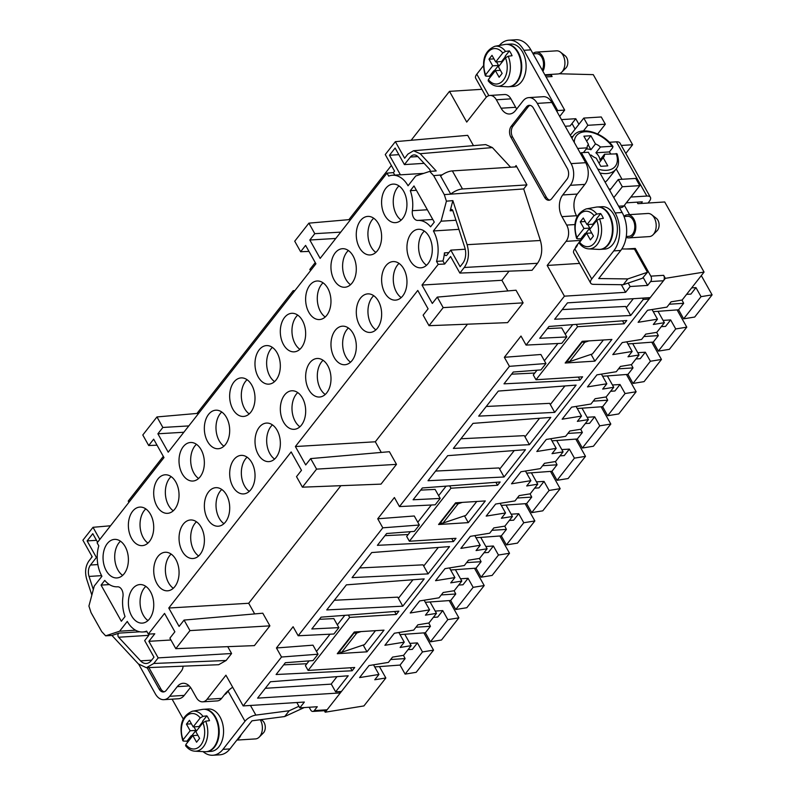 <?xml version="1.0" encoding="UTF-8"?>
<svg xmlns="http://www.w3.org/2000/svg" width="795" height="795" viewBox="0 0 795 795"><rect width="100%" height="100%" fill="white"/><g stroke="black" fill="none" stroke-linecap="round" stroke-linejoin="round"><path stroke-width="1.19" d="M686.592 294.369L690.895 294.09L695.963 287.621L701.041 296.654L683.65 318.825L694.711 317.036L712.101 294.866L701.041 296.654M128.909 502.321L128.233 501.108L163.313 456.37M594.899 361.139L611.902 339.445L582.188 341.323L565.175 363.017L594.899 361.139L591.092 354.371M652.059 309.533L657.475 319.183L653.321 324.479L664.381 322.691L656.819 332.33L645.759 334.119L641.605 339.425L622.246 342.556L612.796 354.61L632.154 351.479L628 356.776L639.061 354.987L631.498 364.627L620.438 366.425L616.284 371.722L596.926 374.852L587.475 386.907L606.833 383.776L602.68 389.083L613.74 387.284L606.178 396.934L595.117 398.722L590.963 404.019L571.605 407.159L562.154 419.203L581.513 416.073L577.349 421.38L588.419 419.591L580.857 429.23L569.796 431.019L565.633 436.316L546.274 439.456L536.834 451.5L556.192 448.37L552.028 453.677L563.089 451.888L555.536 461.527L544.476 463.316L540.312 468.623L520.954 471.753L511.513 483.807L530.871 480.667L526.707 485.974L537.768 484.185L530.215 493.824L519.155 495.613L514.991 500.92L495.633 504.05L486.182 516.104L505.541 512.964L500.135 503.324M339.574 691.59L340.32 692.912L341.453 691.471L649.098 299.069L648.352 297.747M643.125 277.415L647.617 285.415L650.638 281.559L663.457 280.754L665.345 278.339L663.656 275.328A3.866 2.524 86.4 0 1 663.457 280.754L649.098 299.069L643.274 299.437L642.529 298.115M501.307 505.411L526.648 503.583L531.726 497.104L517.267 498.018M534.657 488.15L538.96 487.882L544.038 481.402L549.106 490.445L531.716 512.616L542.786 510.827L560.167 488.657L549.106 490.445M536.476 481.879L544.038 481.402M398.842 632.512L404.257 642.161L400.104 647.468L411.164 645.669L403.602 655.319L392.541 657.107L388.387 662.404L369.029 665.544L359.578 677.588L378.937 674.458L373.521 664.809M627.911 343.917L632.681 343.619L639.061 354.987M324.37 710.71L325.205 712.201L363.921 705.93L385.843 677.976L374.773 679.765L378.937 674.458M653.232 311.62L658.002 311.322L664.381 322.691M475.976 537.708L480.746 537.41L487.126 548.779L476.066 550.567L480.22 545.271L474.814 535.621M404.257 642.161L384.899 645.292L394.35 633.237L413.708 630.107L417.862 624.81L428.922 623.012L436.485 613.372L425.424 615.161L429.578 609.864L410.22 612.995L419.671 600.941L439.029 597.81L443.183 592.504L454.243 590.715L461.806 581.075L450.745 582.864L454.899 577.568L449.483 567.918M400.014 634.599L425.365 632.77L430.443 626.301L415.974 627.215M433.374 617.347L437.667 617.069L442.745 610.6L447.814 619.633L430.433 641.813L441.493 640.015L458.884 617.844L447.814 619.633M435.193 611.077L442.745 610.6M602.59 376.214L607.36 375.916L613.74 387.284M657.475 319.183L638.117 322.313L647.567 310.259L666.926 307.128L671.079 301.822L682.14 300.033L704.062 272.079L664.719 201.97L637.918 203.669L637.073 202.159L642.32 201.831L641.038 203.47M402.787 606.178L326.745 609.924L346.401 584.852L424.182 578.889L402.787 606.178L398.394 598.347L412.973 579.744M622.525 320.822L624.184 323.784L626.758 320.504L548.977 326.467L539.716 338.282L566.785 336.951L561.797 343.321L526.071 345.08L564.42 296.167L547.179 265.451L566.08 241.342A11.587 7.582 -93.6 0 0 566.676 225.084L561.946 216.647A15.453 10.116 -93.6 0 1 562.741 194.954L570.303 185.314A15.453 10.116 -93.6 0 0 571.098 163.631L537.291 103.39A15.453 10.116 -93.6 0 0 528.764 97.616A15.453 10.116 -93.6 0 0 522.971 100.985L515.418 110.624A15.453 10.116 -93.6 0 1 509.625 113.993A15.453 10.116 -93.6 0 1 501.098 108.219L496.358 99.782A11.587 7.582 -93.6 0 0 489.959 95.45A11.587 7.582 -93.6 0 0 485.626 97.974L466.725 122.082L449.483 91.355L411.144 140.278M529.391 444.683L453.359 448.43L473.005 423.367L550.786 417.395L529.391 444.683L524.998 436.853L539.576 418.259M348.359 615.062L349.671 617.407L308.102 670.433L354.709 667.492L352.145 670.771L350.456 667.76M476.762 501.476L465.85 515.399L443.004 523.08L458.129 503.801L462.322 502.39M468.285 522.633L438.572 524.511L455.575 502.818L485.288 500.939L468.285 522.633L464.489 515.866M505.541 512.964L501.387 518.27L512.447 516.482L504.895 526.121L493.824 527.91L489.67 533.216L470.312 536.347L460.861 548.401L480.22 545.271M621.312 145.455L632.611 144.74L593.269 74.641L559.173 73.756M550.905 74.402L552.098 76.539L546.066 76.926M578.909 124.308L575.769 118.703L561.479 119.608M504.07 476.98L428.028 480.727L447.684 455.664L525.465 449.692L504.07 476.98L499.002 467.947L435.6 471.067M524.998 436.853L524.322 435.65L460.931 438.77M296.833 702.532L299.814 707.848L317.294 706.735L314.273 710.601A3.866 2.524 86.4 0 1 312.823 711.436A3.866 2.524 86.4 0 1 310.696 709.995L309.156 707.252M619.454 207.674L621.044 207.575A7.721 5.058 -93.6 0 0 623.936 205.895L639.806 185.642L635.752 178.418L618.271 179.521L622.326 186.745L613.8 197.627M626.331 202.834L637.073 202.159M609.318 142.275L616.433 141.828A9.272 4.144 150.7 0 1 619.981 143.08L650.399 197.289A9.272 4.144 150.7 0 1 649.316 201.383L648.024 203.023M650.399 197.289A9.272 4.144 150.7 0 0 646.852 196.047L630.862 197.051M575.769 118.703L571.983 123.533L575.133 129.128M551.949 440.818L556.709 440.51L563.089 451.888M526.071 345.08L521.003 336.047L504.348 357.293L540.878 354.491L545.946 363.524L540.958 369.904L513.262 372.03L504 383.836L580.042 380.09L578.353 377.078M623.687 215.664L624.045 216.3M337 676.644L331.237 684.008L335.629 691.839L348.21 675.78L270.429 681.752L257.58 698.139L340.32 692.912L325.205 712.201M487.126 548.779L479.564 558.418L468.503 560.207L464.35 565.513L444.991 568.644L435.541 580.698L454.899 577.568M576.097 406.424L581.513 416.073M99.812 539.427L93.015 527.304L82.899 540.202L92.2 556.768L88.96 560.892C85.482 565.97 84.717 572.052 86.675 579.138L91.842 595.107M93.015 527.304L110.525 525.773M603.375 339.992L592.454 353.914L569.618 361.596L566.477 361.367M626.738 341.83L632.154 351.479M495.911 482.317L497.571 485.268L500.144 481.989L422.364 487.961L413.102 499.777L440.182 498.435L435.103 489.402L420.674 490.118M385.843 677.976L379.453 666.598L374.693 666.906M379.453 666.598L400.044 665.067L405.112 658.598L390.653 659.512M408.044 649.644L412.347 649.376L417.425 642.897L422.493 651.93L405.112 674.11L400.044 665.067M409.872 643.374L417.425 642.897M410.389 531.696L406.682 536.426L409.385 541.246L450.964 488.219L449.642 485.864M446.104 486.142L438.631 495.673M431.317 505.004L417.792 522.255M607.36 375.916L627.941 374.385L633.019 367.916L618.55 368.83M635.95 358.962L640.243 358.684L645.321 352.215L650.389 361.248L633.009 383.428L644.069 381.63L661.46 359.459L650.389 361.248M637.769 352.692L645.321 352.215M97.596 542.269L92.776 533.683L87.112 540.908L96.404 557.474L90.481 565.036A9.659 6.32 86.4 0 0 89.05 576.435L93.313 589.602M549.663 74.482L549.146 75.147M556.709 440.51L577.289 438.989L582.367 432.51L567.908 433.424M585.299 423.556L589.602 423.288L594.68 416.809L599.748 425.842L582.367 448.022L593.428 446.234L610.808 424.053L599.748 425.842M587.127 417.286L594.68 416.809M601.418 374.127L606.833 383.776M506.067 505.113L512.447 516.482M632.681 343.619L653.261 342.089L658.34 335.619L643.87 336.533M661.271 326.666L665.564 326.387L670.642 319.918L675.72 328.951L658.33 351.122L669.39 349.333L686.781 327.162L675.72 328.951M663.09 320.395L670.642 319.918M554.721 412.386L478.679 416.133L498.326 391.07L576.107 385.098L554.721 412.386L550.319 404.556L564.907 385.963M429.578 609.864L424.162 600.215M665.345 278.339L704.062 272.079M576.256 324.38L577.568 326.725L535.999 379.752L533.296 374.932L537.003 370.202M544.396 360.771L557.931 343.51M565.235 334.188L572.718 324.648M425.335 602.302L450.685 600.473L455.764 594.004L441.295 594.918M458.695 585.05L462.988 584.772L468.066 578.303L473.144 587.336L455.754 609.507L466.814 607.718L484.205 585.547L473.144 587.336M460.514 578.78L468.066 578.303M409.385 541.246L456.002 538.304L453.428 541.584L451.739 538.573M453.428 541.584L377.387 545.33L386.648 533.515L414.344 531.388L419.343 525.018L382.802 527.82L298.175 635.761L333.89 634.003L338.889 627.633L311.819 628.964L321.071 617.159L398.861 611.186L396.288 614.465L394.628 611.514M480.746 537.41L501.327 535.88L506.405 529.4L491.946 530.315M509.337 520.447L513.64 520.178L518.718 513.709L523.786 522.742L506.395 544.913L517.466 543.124L534.846 520.954L523.786 522.742M511.155 514.186L518.718 513.709M408.173 534.528L384.959 535.671M341.453 691.471L335.629 691.839M535.999 379.752L582.606 376.81L580.042 380.09M499.677 469.149L514.256 450.556M632.611 144.74L625.794 153.435M577.568 326.725L624.184 323.784M314.273 710.601L327.093 709.786A3.866 2.524 86.4 0 1 325.642 710.631L312.823 711.436M550.319 404.556L549.643 403.353L486.252 406.474M366.992 651.82L337.279 653.699L354.292 632.005L384.005 630.137L366.992 651.82L363.196 645.053M344.821 615.33L337.338 624.87M330.034 634.191L316.499 651.453M309.106 660.884L305.399 665.614L308.102 670.433M398.394 598.347L397.719 597.144L334.317 600.265M525.455 471.028L530.871 480.667M624.373 205.329L629.59 214.63M650.638 281.559A3.866 2.524 -93.6 0 0 650.837 276.143L635.284 248.428L626.251 249.004M428.108 573.881L352.066 577.627L371.722 552.555L449.503 546.592L428.108 573.881L423.715 566.05L438.293 547.447M550.776 438.731L556.192 448.37M375.478 630.673L364.557 644.596L341.721 652.278L338.581 652.049M436.485 613.372L430.105 602.004M577.269 408.521L602.62 406.682L607.688 400.213L593.229 401.127M610.62 391.259L614.923 390.991L620.001 384.512L625.069 393.545L607.688 415.725L618.749 413.937L636.129 391.756L625.069 393.545M612.448 384.989L620.001 384.512M582.029 408.213L588.419 419.591M526.628 473.114L531.388 472.816L537.768 484.185M450.964 488.219L497.571 485.268M545.201 75.396L549.971 75.098A3.866 2.524 86.4 0 1 552.098 76.539M658.002 311.322L678.582 309.792L683.65 318.825M531.388 472.816L551.969 471.286L557.047 464.807L542.587 465.721M450.656 570.005L476.006 568.177L481.084 561.697L466.625 562.612M455.426 569.707L461.806 581.075M411.164 645.669L404.784 634.301M349.671 617.407L396.288 614.465M559.978 455.853L564.281 455.585L569.359 449.105L574.427 458.149L557.047 480.319L568.107 478.53L585.488 456.35L574.427 458.149M561.807 449.582L569.359 449.105M484.016 552.754L488.319 552.475L493.387 546.006L498.465 555.039L481.074 577.21L492.135 575.421L509.525 553.25L498.465 555.039M485.834 546.483L493.387 546.006M562.214 309.583L625.615 306.453L626.291 307.665L633.317 298.691M626.291 307.665L630.683 315.496L554.642 319.242L567.491 302.855L650.231 297.628M643.274 299.437L630.683 315.496M157.042 445.2L148.695 445.518L153.664 439.188L163.989 457.582L97.129 542.856L98.799 545.847A28.193 18.464 -93.6 0 0 101.929 576.256L94.267 586.024L88.921 606.048L91.047 612.607L101.7 631.588L105.636 635.831L111.956 635.453L119.061 633.108A2.315 1.52 -93.6 0 0 117.958 634.887A2.315 1.52 -93.6 0 0 118.624 637.232L140.566 660.864L151.626 660.168M635.284 248.428L634.589 249.322M545.946 363.524L509.416 366.336L399.468 506.574L435.183 504.815L440.182 498.435M352.145 670.771L276.103 674.518L285.355 662.712L313.051 660.585L318.05 654.215L281.519 657.018L243.171 705.92L225.929 675.203L207.038 699.302A11.587 7.582 86.4 0 1 202.695 701.836A11.587 7.582 86.4 0 1 196.295 697.503L191.565 689.066A15.453 10.116 86.4 0 0 183.029 683.293A15.453 10.116 86.4 0 0 177.245 686.661L169.683 696.301A15.453 10.116 86.4 0 1 163.899 699.67A15.453 10.116 86.4 0 1 155.363 693.896L138.777 664.342M299.814 707.848L304.356 702.055L243.171 705.92M647.617 285.415L630.137 286.518L625.605 292.312L564.42 296.167M566.785 336.951L561.717 327.908L547.288 328.623M399.468 506.574L394.399 497.531L377.734 518.787L414.265 515.985L419.343 525.018M423.715 566.05L423.039 564.838L359.638 567.968M338.889 627.633L333.821 618.599L319.391 619.305M298.175 635.761L293.107 626.728L276.441 647.975L312.982 645.172L318.05 654.215M306.89 663.716L283.676 664.858M265.301 688.301L331.296 684.127M511.573 374.177L534.787 373.034M382.802 527.82L377.734 518.787M569.618 361.596L584.732 342.307L588.926 340.896M584.732 342.307L581.592 342.079M581.821 342.496L566.706 361.775M454.978 503.573L458.129 503.801M443.004 523.08L440.092 523.269L455.217 503.98M341.721 652.278L356.836 632.989L361.029 631.588M338.809 652.457L353.924 633.178L356.836 632.989M183.089 666.18A7.721 5.058 86.4 0 1 181.419 670.99L166.304 690.279A7.721 5.058 86.4 0 1 163.412 691.958A7.721 5.058 86.4 0 1 159.139 689.076L147.125 667.661M546.394 197.259L544.645 197.369A7.721 5.058 -93.6 0 0 548.908 200.261A7.721 5.058 -93.6 0 0 551.8 198.571L566.924 179.292A7.721 5.058 -93.6 0 0 567.322 168.451L533.515 108.209A7.721 5.058 -93.6 0 0 529.251 105.318A7.721 5.058 -93.6 0 0 526.35 107.007L528.099 106.898L512.984 126.176A7.721 5.058 -93.6 0 0 512.586 137.018L546.394 197.259A7.721 5.058 -93.6 0 0 549.772 200.092M544.645 197.369L510.837 137.128A7.721 5.058 -93.6 0 1 511.235 126.286L526.35 107.007M394.757 175.099L393.366 172.624L394.549 171.124L385.257 154.558L395.363 141.659L467.679 135.339L473.462 145.644M510.619 167.228L492.373 147.572L485.705 144.601L413.539 150.742L407.895 154.101L404.655 158.225L395.363 141.659M515.011 166.95L516.094 165.569L526.916 184.847L523.696 188.942L540.391 240.497C542.836 249.352 541.882 256.954 537.519 263.294L532.054 270.27L459.868 273.073L450.576 256.507L444.663 264.039L438.214 264.357L421.996 285.047L432.311 303.442L437.28 297.101L443.183 307.625L429.032 325.682L423.119 315.168L428.088 308.828L417.772 290.433L295.382 446.532L305.707 464.926L310.676 458.596L316.579 469.12L302.418 487.176L296.515 476.652L301.484 470.322L291.159 451.928L168.769 608.026L179.094 626.42L184.062 620.08L189.965 630.604L269.893 625.854L262.787 613.203L184.062 620.08M509.068 271.165L501.913 280.287L507.886 290.93M437.28 297.101L516.015 290.215L523.11 302.865L507.617 322.631L429.032 325.682M381.282 452.415L375.31 441.781L467.5 324.191M310.676 458.596L389.401 451.709L396.496 464.359L381.004 484.125L302.418 487.176M254.668 613.909L248.696 603.276L340.886 485.685M170.945 640.005L148.884 641.317L154.786 633.784L148.327 634.102L164.545 613.412L174.87 631.806L169.901 638.146L175.804 648.67L254.4 645.62L269.893 625.854M111.956 635.453L138.41 663.954L146.379 667.691L153.793 663.477L226.128 660.486L231.593 653.51L227.738 646.653M226.128 660.486L218.705 664.709L146.379 667.691M504.348 357.293L509.416 366.336M310.527 270.668L309.851 269.455L315.247 262.579M348.906 219.649L391.378 165.469M293.872 291.914L293.186 290.712L196.971 413.44M281.519 657.018L276.441 647.975M164.277 691.789A7.721 5.058 86.4 0 1 160.888 688.967L148.894 667.591M530.126 105.377A7.721 5.058 -93.6 0 0 528.099 106.898M427.352 209.761L412.366 210.705A28.193 18.464 86.4 0 0 410.3 190.681L413.996 185.96L434.279 222.113L430.582 226.823A28.193 18.464 86.4 0 0 417.842 220.424A28.193 18.464 86.4 0 1 417.842 220.424L432.798 219.48L417.852 220.424M412.366 210.705A7.721 5.058 -93.6 0 0 417.822 220.424M104.751 580.4L101.064 585.11L121.347 621.253L125.034 616.542A28.193 18.464 -93.6 0 1 122.967 596.508A7.721 5.058 86.4 0 0 117.521 586.799A28.193 18.464 -93.6 0 0 117.511 586.799A7.721 5.058 86.4 0 1 117.521 586.799L117.501 586.799A28.193 18.464 -93.6 0 1 104.751 580.4M148.695 445.518L142.792 434.994L156.953 416.938L162.856 427.462L157.887 433.792L168.212 452.186L315.923 263.791L305.598 245.397L300.629 251.727L294.726 241.213L308.887 223.147L314.79 233.67L309.821 240.011L320.147 258.405L387.006 173.121L388.685 176.102A28.193 18.464 86.4 0 1 392.482 175.248A28.193 18.464 86.4 0 1 408.054 185.782L415.715 176.013L429.697 171.392L433.643 175.635L444.286 194.606L523.696 188.942M146.986 631.717L142.852 631.975A28.193 18.464 -93.6 0 1 127.28 621.432L119.618 631.21L105.636 635.831M142.852 631.975A28.193 18.464 -93.6 0 0 146.658 631.111L148.327 634.102M175.804 648.67L189.965 630.604M438.214 264.357L436.534 261.376L442.944 260.969L444.663 264.039M444.286 194.606L446.412 201.175L441.076 221.189L433.414 230.967A28.193 18.464 86.4 0 1 436.534 261.376M182.274 551.293A19.309 12.641 -93.6 0 0 192.937 558.517A19.309 12.641 -93.6 0 0 203.53 547.238A19.309 12.641 -93.6 0 0 201.165 527.194A19.309 12.641 -93.6 0 0 190.502 519.97A19.309 12.641 -93.6 0 0 179.909 531.249A19.309 12.641 -93.6 0 0 182.274 551.293M207.594 518.996A19.309 12.641 -93.6 0 0 218.257 526.22A19.309 12.641 -93.6 0 0 228.851 514.941A19.309 12.641 -93.6 0 0 226.486 494.897A19.309 12.641 -93.6 0 0 215.823 487.673A19.309 12.641 -93.6 0 0 205.229 498.952A19.309 12.641 -93.6 0 0 207.594 518.996M334.198 357.502A19.309 12.641 -93.6 0 0 344.871 364.726A19.309 12.641 -93.6 0 0 355.454 353.447A19.309 12.641 -93.6 0 0 353.099 333.403A19.309 12.641 -93.6 0 0 342.436 326.179A19.309 12.641 -93.6 0 0 331.843 337.458A19.309 12.641 -93.6 0 0 334.198 357.502M232.885 409.216A19.309 12.641 -93.6 0 0 243.548 416.441A19.309 12.641 -93.6 0 0 254.142 405.162A19.309 12.641 -93.6 0 0 251.777 385.118A19.309 12.641 -93.6 0 0 241.114 377.893A19.309 12.641 -93.6 0 0 230.52 389.172A19.309 12.641 -93.6 0 0 232.885 409.216M182.234 473.82A19.309 12.641 -93.6 0 0 192.907 481.035A19.309 12.641 -93.6 0 0 203.49 469.756A19.309 12.641 -93.6 0 0 201.135 449.712A19.309 12.641 -93.6 0 0 190.472 442.497A19.309 12.641 -93.6 0 0 179.879 453.776A19.309 12.641 -93.6 0 0 182.234 473.82M106.272 570.711A19.309 12.641 -93.6 0 0 116.935 577.935A19.309 12.641 -93.6 0 0 127.528 566.656A19.309 12.641 -93.6 0 0 125.173 546.612A19.309 12.641 -93.6 0 0 114.5 539.388A19.309 12.641 -93.6 0 0 103.916 550.667A19.309 12.641 -93.6 0 0 106.272 570.711M232.915 486.699A19.309 12.641 -93.6 0 0 243.578 493.914A19.309 12.641 -93.6 0 0 254.171 482.644A19.309 12.641 -93.6 0 0 251.806 462.591A19.309 12.641 -93.6 0 0 241.143 455.376A19.309 12.641 -93.6 0 0 230.55 466.655A19.309 12.641 -93.6 0 0 232.915 486.699M359.489 247.732A19.309 12.641 -93.6 0 0 370.162 254.947A19.309 12.641 -93.6 0 0 380.745 243.667A19.309 12.641 -93.6 0 0 378.39 223.624A19.309 12.641 -93.6 0 0 367.727 216.409A19.309 12.641 -93.6 0 0 357.134 227.688A19.309 12.641 -93.6 0 0 359.489 247.732M258.206 376.919A19.309 12.641 -93.6 0 0 268.869 384.144A19.309 12.641 -93.6 0 0 279.462 372.865A19.309 12.641 -93.6 0 0 277.097 352.821A19.309 12.641 -93.6 0 0 266.434 345.596A19.309 12.641 -93.6 0 0 255.841 356.875A19.309 12.641 -93.6 0 0 258.206 376.919M258.236 454.402A19.309 12.641 -93.6 0 0 268.899 461.617A19.309 12.641 -93.6 0 0 279.492 450.338A19.309 12.641 -93.6 0 0 277.137 430.294A19.309 12.641 -93.6 0 0 266.464 423.079A19.309 12.641 -93.6 0 0 255.881 434.358A19.309 12.641 -93.6 0 0 258.236 454.402M334.168 280.029A19.309 12.641 -93.6 0 0 344.841 287.253A19.309 12.641 -93.6 0 0 355.425 275.974A19.309 12.641 -93.6 0 0 353.069 255.92A19.309 12.641 -93.6 0 0 342.406 248.706A19.309 12.641 -93.6 0 0 331.813 259.985A19.309 12.641 -93.6 0 0 334.168 280.029M308.848 312.326A19.309 12.641 -93.6 0 0 319.51 319.55A19.309 12.641 -93.6 0 0 330.104 308.271A19.309 12.641 -93.6 0 0 327.749 288.227A19.309 12.641 -93.6 0 0 317.076 281.003A19.309 12.641 -93.6 0 0 306.492 292.282A19.309 12.641 -93.6 0 0 308.848 312.326M308.877 389.808A19.309 12.641 -93.6 0 0 319.55 397.023A19.309 12.641 -93.6 0 0 330.134 385.744A19.309 12.641 -93.6 0 0 327.779 365.7A19.309 12.641 -93.6 0 0 317.116 358.485A19.309 12.641 -93.6 0 0 306.522 369.755A19.309 12.641 -93.6 0 0 308.877 389.808M410.17 260.611A19.309 12.641 -93.6 0 0 420.833 267.835A19.309 12.641 -93.6 0 0 431.427 256.556A19.309 12.641 -93.6 0 0 429.062 236.513A19.309 12.641 -93.6 0 0 418.399 229.288A19.309 12.641 -93.6 0 0 407.805 240.567A19.309 12.641 -93.6 0 0 410.17 260.611M384.81 215.435A19.309 12.641 -93.6 0 0 395.483 222.65A19.309 12.641 -93.6 0 0 406.066 211.371A19.309 12.641 -93.6 0 0 403.711 191.327A19.309 12.641 -93.6 0 0 393.048 184.112A19.309 12.641 -93.6 0 0 382.455 195.391A19.309 12.641 -93.6 0 0 384.81 215.435M131.622 615.886A19.309 12.641 -93.6 0 0 142.295 623.111A19.309 12.641 -93.6 0 0 152.879 611.832A19.309 12.641 -93.6 0 0 150.523 591.788A19.309 12.641 -93.6 0 0 139.86 584.563A19.309 12.641 -93.6 0 0 129.267 595.843A19.309 12.641 -93.6 0 0 131.622 615.886M283.557 422.105A19.309 12.641 -93.6 0 0 294.22 429.32A19.309 12.641 -93.6 0 0 304.813 418.041A19.309 12.641 -93.6 0 0 302.458 397.997A19.309 12.641 -93.6 0 0 291.785 390.782A19.309 12.641 -93.6 0 0 281.201 402.061A19.309 12.641 -93.6 0 0 283.557 422.105M207.565 441.523A19.309 12.641 -93.6 0 0 218.227 448.738A19.309 12.641 -93.6 0 0 228.821 437.459A19.309 12.641 -93.6 0 0 226.456 417.415A19.309 12.641 -93.6 0 0 215.793 410.2A19.309 12.641 -93.6 0 0 205.199 421.479A19.309 12.641 -93.6 0 0 207.565 441.523M131.592 538.414A19.309 12.641 -93.6 0 0 142.255 545.638A19.309 12.641 -93.6 0 0 152.849 534.359A19.309 12.641 -93.6 0 0 150.494 514.305A19.309 12.641 -93.6 0 0 139.821 507.091A19.309 12.641 -93.6 0 0 129.237 518.37A19.309 12.641 -93.6 0 0 131.592 538.414M156.913 506.117A19.309 12.641 -93.6 0 0 167.586 513.332A19.309 12.641 -93.6 0 0 178.169 502.052A19.309 12.641 -93.6 0 0 175.814 482.009A19.309 12.641 -93.6 0 0 165.151 474.794A19.309 12.641 -93.6 0 0 154.558 486.073A19.309 12.641 -93.6 0 0 156.913 506.117M359.529 325.205A19.309 12.641 -93.6 0 0 370.192 332.429A19.309 12.641 -93.6 0 0 380.775 321.15A19.309 12.641 -93.6 0 0 378.42 301.106A19.309 12.641 -93.6 0 0 367.757 293.882A19.309 12.641 -93.6 0 0 357.164 305.161A19.309 12.641 -93.6 0 0 359.529 325.205M283.527 344.623A19.309 12.641 -93.6 0 0 294.19 351.847A19.309 12.641 -93.6 0 0 304.783 340.568A19.309 12.641 -93.6 0 0 302.428 320.524A19.309 12.641 -93.6 0 0 291.755 313.3A19.309 12.641 -93.6 0 0 281.172 324.579A19.309 12.641 -93.6 0 0 283.527 344.623M384.85 292.908A19.309 12.641 -93.6 0 0 395.512 300.132A19.309 12.641 -93.6 0 0 406.106 288.853A19.309 12.641 -93.6 0 0 403.741 268.809A19.309 12.641 -93.6 0 0 393.078 261.585A19.309 12.641 -93.6 0 0 382.484 272.864A19.309 12.641 -93.6 0 0 384.85 292.908M156.943 583.59A19.309 12.641 -93.6 0 0 167.616 590.814A19.309 12.641 -93.6 0 0 178.199 579.535A19.309 12.641 -93.6 0 0 175.844 559.491A19.309 12.641 -93.6 0 0 165.181 552.267A19.309 12.641 -93.6 0 0 154.588 563.546A19.309 12.641 -93.6 0 0 156.943 583.59M410.3 190.681L416.421 190.293M101.064 585.11L109.432 584.583M308.887 223.147L350.645 219.5M308.977 251.409L300.629 251.727M340.747 232.13L314.79 233.67M335.778 238.46L309.821 240.011M393.366 172.624L387.006 173.121M392.482 175.248L398.891 174.84A28.193 18.464 86.4 0 1 400.451 174.84L423.715 173.37M492.373 147.572L420.207 153.713L436.207 170.955L429.697 171.392M420.207 153.713L413.539 150.742M433.643 175.635L442.119 174.88M400.451 174.84L389.461 155.264L395.125 148.029L404.426 164.595L410.349 157.042L417.822 156.565M430.214 171.352A2.315 1.52 86.4 0 0 429.529 169.176L418.041 156.804A9.659 6.32 -93.6 0 0 413.966 154.936A9.659 6.32 -93.6 0 0 410.349 157.042M404.426 164.595L424.123 163.353M389.461 155.264L398.852 154.667M459.868 273.073L464.25 267.488C468.603 261.138 469.557 253.545 467.112 244.681L540.391 240.497M446.412 201.175L452.862 200.628L467.112 244.681M452.862 200.628L450.149 210.804A2.315 1.52 86.4 0 1 451.411 209.463A2.315 1.52 86.4 0 1 452.911 210.844L464.737 247.384A13.515 8.854 -93.6 0 1 462.74 263.344L460.106 266.703L450.805 250.137L465.234 249.223M501.913 280.287L421.996 285.047M443.183 307.625L523.11 302.865M396.496 464.359L316.579 469.12M119.618 631.21L135.528 630.197M148.884 641.317L158.175 657.882L153.793 663.477M140.566 660.864A13.515 8.854 86.4 0 0 146.27 663.477A13.515 8.854 86.4 0 0 151.338 660.536L153.972 657.177L144.68 640.611L148.546 635.672A2.315 1.52 -93.6 0 0 149.053 634.062M231.593 653.51L158.175 657.882M168.769 608.026L248.696 603.276M375.31 441.781L295.382 446.532M450.805 250.137L446.939 255.066A2.315 1.52 86.4 0 1 446.075 255.573A2.315 1.52 86.4 0 1 444.415 252.88A28.193 18.464 86.4 0 1 442.944 260.969M433.414 230.967L458.904 229.358M441.076 221.189L455.962 220.255M450.755 194.149L440.102 175.148M96.404 557.474L97.219 557.424M87.112 540.908L96.503 540.322M156.953 416.938L198.71 413.291M196.464 521.778A19.309 12.641 -93.6 0 0 193.92 550.557A19.309 12.641 -93.6 0 0 198.621 555.973M221.785 489.482A19.309 12.641 -93.6 0 0 219.241 518.26A19.309 12.641 -93.6 0 0 223.952 523.667M348.399 327.997A19.309 12.641 -93.6 0 0 345.855 356.766A19.309 12.641 -93.6 0 0 350.555 362.182M247.076 379.712A19.309 12.641 -93.6 0 0 244.532 408.481A19.309 12.641 -93.6 0 0 249.233 413.897M196.435 444.306A19.309 12.641 -93.6 0 0 193.891 473.085A19.309 12.641 -93.6 0 0 198.591 478.491M120.472 541.196A19.309 12.641 -93.6 0 0 117.928 569.975A19.309 12.641 -93.6 0 0 122.629 575.381M247.106 457.185A19.309 12.641 -93.6 0 0 244.572 485.964A19.309 12.641 -93.6 0 0 249.272 491.37M373.69 218.218A19.309 12.641 -93.6 0 0 371.146 246.997A19.309 12.641 -93.6 0 0 375.846 252.403M272.397 347.405A19.309 12.641 -93.6 0 0 269.853 376.184A19.309 12.641 -93.6 0 0 274.563 381.6M272.427 424.888A19.309 12.641 -93.6 0 0 269.893 453.667A19.309 12.641 -93.6 0 0 274.593 459.073M348.369 250.514A19.309 12.641 -93.6 0 0 345.825 279.293A19.309 12.641 -93.6 0 0 350.525 284.699M323.048 282.811A19.309 12.641 -93.6 0 0 320.504 311.59A19.309 12.641 -93.6 0 0 325.205 316.996M323.078 360.294A19.309 12.641 -93.6 0 0 320.534 389.063A19.309 12.641 -93.6 0 0 325.234 394.479M424.361 231.097A19.309 12.641 -93.6 0 0 421.817 259.876A19.309 12.641 -93.6 0 0 426.527 265.282M399.01 185.921A19.309 12.641 -93.6 0 0 396.466 214.7A19.309 12.641 -93.6 0 0 401.167 220.106M145.823 586.382A19.309 12.641 -93.6 0 0 143.279 615.151A19.309 12.641 -93.6 0 0 147.979 620.567M297.757 392.591A19.309 12.641 -93.6 0 0 295.213 421.37A19.309 12.641 -93.6 0 0 299.914 426.776M221.755 412.009A19.309 12.641 -93.6 0 0 219.211 440.788A19.309 12.641 -93.6 0 0 223.912 446.194M145.793 508.899A19.309 12.641 -93.6 0 0 143.249 537.678A19.309 12.641 -93.6 0 0 147.95 543.084M171.114 476.603A19.309 12.641 -93.6 0 0 168.57 505.382A19.309 12.641 -93.6 0 0 173.27 510.788M373.72 295.69A19.309 12.641 -93.6 0 0 371.176 324.469A19.309 12.641 -93.6 0 0 375.876 329.885M297.718 315.108A19.309 12.641 -93.6 0 0 295.184 343.887A19.309 12.641 -93.6 0 0 299.884 349.303M399.04 263.393A19.309 12.641 -93.6 0 0 396.496 292.172A19.309 12.641 -93.6 0 0 401.197 297.588M171.144 554.075A19.309 12.641 -93.6 0 0 168.6 582.854A19.309 12.641 -93.6 0 0 173.3 588.27M188.812 425.911L162.856 427.462M183.844 432.251L157.887 433.792M190.492 687.417L184.251 695.377A15.453 10.116 86.4 0 1 178.468 698.755L163.899 699.67M202.695 701.836L217.264 700.912A11.587 7.582 86.4 0 0 221.596 698.388L225.383 693.568A11.587 5.187 150.7 0 1 228.871 690.249M481.899 89.308L449.483 91.355M294.915 290.582L293.186 290.712M625.605 292.312L621.332 284.709M579.595 263.403L547.179 265.451M571.983 123.533L570.094 125.938L565.205 126.246M528.764 97.616L543.323 96.692A15.453 10.116 86.4 0 1 551.859 102.466L585.667 162.707A15.453 10.116 86.4 0 1 584.872 184.4L577.309 194.04A15.453 10.116 86.4 0 0 576.514 215.723L577.041 216.667M581.175 239.683A11.587 7.582 86.4 0 1 580.648 240.428L566.08 241.342M575.272 248.308A11.587 5.187 -29.3 0 1 576.862 245.248L580.648 240.428M628.189 283.06L630.137 286.518M516.73 108.945A15.453 10.116 86.4 0 1 515.667 107.295L501.098 108.219M489.959 95.45L504.527 94.526A11.587 7.582 86.4 0 1 510.927 98.858L515.667 107.295M508.84 86.734A21.236 13.903 -93.6 0 0 509.138 86.715L513.5 86.446A21.236 13.903 -93.6 0 0 525.157 74.034A21.236 13.903 -93.6 0 0 522.563 51.983A21.236 13.903 -93.6 0 0 510.827 44.043L506.455 44.321A21.236 13.903 -93.6 0 0 506.167 44.341M556.927 111.499L557.683 110.535L523.885 50.304A27.03 17.699 86.4 0 0 508.949 40.187L515.945 39.75A27.03 17.699 86.4 0 1 530.871 49.856L564.679 110.098L557.683 110.535M499.32 45.484A27.03 17.699 86.4 0 1 508.949 40.187M483.33 65.846L476.801 74.183A9.272 4.144 150.7 0 0 475.708 78.278L486.321 97.189M509.138 86.715A21.236 13.903 -93.6 0 0 520.785 74.313A21.236 13.903 -93.6 0 0 518.191 52.261A21.236 13.903 -93.6 0 0 506.455 44.321M509.366 50.91L505.511 51.407A20.074 13.147 86.4 0 0 494.897 46.279L504.825 44.49A21.236 13.903 86.4 0 1 516.144 50.035A21.236 13.903 86.4 0 1 517.605 52.301A21.236 13.903 86.4 0 1 520 75.078A21.236 13.903 86.4 0 1 507.498 86.764L497.422 86.228A20.074 13.147 86.4 0 0 508.8 76.549A20.074 13.147 86.4 0 0 508.214 56.226L512.069 55.73A20.501 13.426 86.4 0 0 510.837 53.166A20.501 13.426 86.4 0 0 509.366 50.91L505.123 56.326L505.759 57.469M490.078 77.413A20.501 13.426 86.4 0 1 489.541 76.201L486.103 76.161L485.646 74.8L492.691 65.816L498.525 65.448L496.537 61.901M508.214 56.226L505.471 57.787L498.425 66.77L502.142 73.398L499.121 77.254L495.404 70.626L500.413 70.318M488.806 80.981L488.349 79.619L495.404 70.626M505.511 51.407L502.768 52.967L495.722 61.95L501.546 61.583L505.352 56.733M494.897 46.279C484.394 50.8 481.204 60.649 485.338 75.793L486.103 76.161M489.541 76.201L493.784 70.785L494.411 71.898M494.758 71.451L493.784 70.785M494.361 70.745L498.525 65.448M495.722 61.95L492.006 55.332L488.975 59.188L493.983 58.87M488.975 59.188L492.691 65.816M564.679 110.098L559.7 116.448M542.23 70.089A10.037 6.579 -93.6 0 0 541.842 57.409A10.037 6.579 -93.6 0 0 536.297 53.663L533.117 53.861M542.915 71.312A11.587 7.582 -93.6 0 0 542.597 56.445A11.587 7.582 -93.6 0 0 536.198 52.112A11.587 7.582 -93.6 0 0 532.928 53.523M544.863 74.79L558.05 73.955A11.587 7.582 -93.6 0 0 561.737 72.166A11.587 7.582 -93.6 0 0 562.989 55.163A11.587 7.582 -93.6 0 0 560.475 52.142A11.587 7.582 -93.6 0 0 556.589 50.83L536.198 52.112M561.737 72.166L565.871 68.032A7.125 4.671 -93.6 0 0 566.636 57.578A7.125 4.671 -93.6 0 0 565.086 55.72L560.475 52.142M440.599 176.033A11.587 5.187 150.7 0 1 452.355 170.905L516.81 166.831M526.856 184.907L462.501 188.971A11.587 5.187 -29.3 0 0 450.735 194.099M572.877 136.502L571.019 136.611M605.084 182.095A27.03 16.466 38.1 0 0 607.658 179.769L615.976 169.166C618.898 166.095 619.275 160.997 617.119 153.872L604.518 154.23L599.977 160.014A9.967 6.072 -141.9 0 0 595.922 152.789L600.454 147.005A9.967 6.072 38.1 0 0 595.465 143.935L590.874 135.756L583.888 136.193L588.479 144.382A9.967 6.072 38.1 0 0 587.992 144.889A9.967 6.072 38.1 0 0 587.147 147.84L577.657 148.446M609.02 189.101L610.848 188.991M622.018 179.282L616.185 168.888M610.669 153.842A27.03 16.466 38.1 0 0 609.358 151.934L612.766 147.602L612.12 146.27L600.454 147.005M586.124 149.152A9.967 6.072 -141.9 0 1 586.939 149.053A9.967 6.072 -141.9 0 1 590.933 149.728L595.465 143.935M598.973 163.074L603.186 157.698A9.967 6.072 38.1 0 0 603.673 157.181A9.967 6.072 38.1 0 0 604.518 154.23M587.614 145.485L588.479 144.382M586.66 141.142L590.874 135.756M590.933 149.728L588.161 144.779M589.96 155.154L591.212 155.075A9.967 6.072 38.1 0 0 596.2 158.135L600.791 166.314L607.778 165.877L603.186 157.698M609.358 151.934L595.922 152.789M583.441 152.57L587.147 147.84M574.278 142.414A24.715 15.055 38.1 0 1 588.28 131.831A24.715 15.055 38.1 0 1 612.12 146.27L612.995 146.538C602.868 132.129 580.42 125.68 573.424 135.806A27.03 16.466 38.1 0 0 571.983 138.32M623.23 284.729L642.42 278.26L647.468 272.288L627.792 278.926L623.23 284.729L593.577 284.352A9.272 4.144 150.7 0 1 590.645 283.09A9.272 4.144 150.7 0 1 591.738 278.995L613.76 250.902A27.03 17.699 86.4 0 0 615.151 212.951L581.354 152.71L580.598 153.673M621.839 248.944L634.46 249.103L647.468 272.288M581.354 152.71L588.34 152.262L622.147 212.504A27.03 17.699 86.4 0 1 620.746 250.465L598.724 278.548L627.792 278.926M577.627 244.274A6.758 4.422 -93.6 0 1 576.435 246.838L574.835 248.875A9.272 4.144 150.7 0 0 573.742 252.969L590.645 283.09M600.116 249.382A21.236 13.903 -93.6 0 0 600.404 249.362L604.776 249.093A21.236 13.903 -93.6 0 0 616.423 236.681A21.236 13.903 -93.6 0 0 613.829 214.63A21.236 13.903 -93.6 0 0 602.103 206.69L597.731 206.968A21.236 13.903 -93.6 0 0 597.443 206.988M626.271 236.513L628.835 236.344A10.037 6.579 -93.6 0 0 634.34 230.48A10.037 6.579 -93.6 0 0 633.118 220.056A10.037 6.579 -93.6 0 0 627.573 216.3L624.045 216.528M626.152 237.278A11.587 7.582 -93.6 0 0 628.934 237.884A11.587 7.582 -93.6 0 0 635.284 231.116A11.587 7.582 -93.6 0 0 633.873 219.092A11.587 7.582 -93.6 0 0 627.474 214.759A11.587 7.582 -93.6 0 0 623.976 216.359M628.934 237.884L649.326 236.602A11.587 7.582 -93.6 0 0 653.013 234.813A11.587 7.582 -93.6 0 0 654.265 217.81A11.587 7.582 -93.6 0 0 651.751 214.789A11.587 7.582 -93.6 0 0 647.865 213.477L627.474 214.759M653.013 234.813L657.137 230.679A7.125 4.671 -93.6 0 0 657.912 220.225A7.125 4.671 -93.6 0 0 656.362 218.367L651.751 214.789M600.404 249.362A21.236 13.903 -93.6 0 0 612.061 236.96A21.236 13.903 -93.6 0 0 609.457 214.908A21.236 13.903 -93.6 0 0 597.731 206.968M600.642 213.547L596.777 214.054A20.074 13.147 86.4 0 0 586.173 208.926L596.101 207.127A21.236 13.903 86.4 0 1 607.42 212.672A21.236 13.903 86.4 0 1 608.881 214.948A21.236 13.903 86.4 0 1 611.275 237.725A21.236 13.903 86.4 0 1 598.774 249.411L588.697 248.875A20.074 13.147 86.4 0 0 600.066 239.186A20.074 13.147 86.4 0 0 599.49 218.864L603.345 218.367A20.501 13.426 86.4 0 0 602.103 215.813A20.501 13.426 86.4 0 0 600.642 213.547L596.389 218.963L597.035 220.106M581.354 240.06A20.501 13.426 86.4 0 1 580.807 238.848L577.369 238.808L576.922 237.447L583.967 228.453L589.791 228.086L587.813 224.548M599.49 218.864L596.747 220.434L589.701 229.417L593.418 236.045L590.387 239.901L586.67 233.273L591.679 232.965M580.072 243.628L579.625 242.266L586.67 233.273M596.777 214.054L594.044 215.614L586.988 224.597L592.822 224.23L596.628 219.38M586.173 208.926C575.659 213.448 572.48 223.286 576.614 238.44L577.369 238.808M580.807 238.848L585.05 233.432L585.677 234.545M586.034 234.098L585.05 233.432M585.637 233.392L589.791 228.086M586.988 224.597L583.272 217.979L580.251 221.835L585.259 221.517M580.251 221.835L583.967 228.453M597.661 133.987L605.333 124.199L601.268 116.974L583.788 118.077L570.283 135.299M609.745 190.403L618.271 179.521M639.806 185.642L622.326 186.745M605.333 124.199L587.853 125.302L583.451 130.917M587.853 125.302L583.788 118.077M203.073 751.613A27.03 17.699 86.4 0 0 212.841 755.25A27.03 17.699 86.4 0 0 222.968 749.357L244.989 721.264L228.086 691.143L226.486 693.18A6.758 4.422 86.4 0 1 224.617 694.542M298.94 706.278L289.241 710.74L284.69 716.543L251.985 720.817L229.964 748.91A27.03 17.699 86.4 0 1 219.837 754.813L212.841 755.25M237.298 739.549A11.587 7.582 -93.6 0 0 241.044 734.769M236.88 740.085L255.513 738.913A11.587 7.582 -93.6 0 0 259.2 737.124A11.587 7.582 -93.6 0 0 260.452 720.111A11.587 7.582 -93.6 0 0 260.233 719.743M259.2 737.124L263.324 732.99A7.125 4.671 -93.6 0 0 264.099 722.526A7.125 4.671 -93.6 0 0 262.549 720.668L261.187 719.614M183.218 718.968L172.098 699.153M206.303 751.682A21.236 13.903 -93.6 0 0 206.591 751.673L210.963 751.394A21.236 13.903 -93.6 0 0 222.61 738.992A21.236 13.903 -93.6 0 0 220.016 716.941A21.236 13.903 -93.6 0 0 208.29 709.001L203.917 709.279A21.236 13.903 -93.6 0 0 203.619 709.299M206.591 751.673A21.236 13.903 -93.6 0 0 218.247 739.27A21.236 13.903 -93.6 0 0 215.644 717.219A21.236 13.903 -93.6 0 0 203.917 709.279M206.829 715.858L202.964 716.355A20.074 13.147 86.4 0 0 192.36 711.227L202.288 709.438A21.236 13.903 86.4 0 1 213.607 714.983A21.236 13.903 86.4 0 1 215.067 717.249A21.236 13.903 86.4 0 1 217.462 740.026A21.236 13.903 86.4 0 1 204.951 751.712L194.884 751.186A20.074 13.147 86.4 0 0 206.253 741.496A20.074 13.147 86.4 0 0 205.676 721.174L209.532 720.677A20.501 13.426 86.4 0 0 208.29 718.124A20.501 13.426 86.4 0 0 206.829 715.858L202.576 721.274L203.222 722.417M187.541 742.371A20.501 13.426 86.4 0 1 186.994 741.149L183.556 741.119L183.108 739.757L190.154 730.764L195.977 730.396L193.99 726.859M205.676 721.174L202.934 722.735L195.878 731.728L199.605 738.356L196.574 742.212L192.857 735.584L197.866 735.266M186.259 745.939L185.811 744.577L192.857 735.584M202.964 716.355L200.231 717.915L193.175 726.908L199.008 726.541L202.814 721.691M192.36 711.227C181.846 715.758 178.656 725.596 182.8 740.751L183.556 741.119M186.994 741.149L191.237 735.733L191.863 736.846M192.221 736.399L191.237 735.733M191.824 735.703L195.977 730.396M193.175 726.908L189.458 720.28L186.437 724.136L191.446 723.818M186.437 724.136L190.154 730.764M289.241 710.74L255.871 715.103L250.455 705.463M244.989 721.264A9.272 4.144 -29.3 0 1 255.871 715.103M284.69 716.543L304.217 707.57M228.086 691.143A9.272 4.144 -29.3 0 1 232.706 687.278M656.68 332.36L658.34 335.619M580.718 429.25L582.367 432.51M403.463 655.338L405.112 658.598M701.299 275.607L712.101 294.866M682.011 300.053L683.66 303.312L669.201 304.227M678.582 309.792L683.66 303.312M691.67 287.889L695.963 287.621M653.261 342.089L658.33 351.122M677.082 309.891L686.781 327.162M651.761 342.188L661.46 359.459M627.941 374.385L633.009 383.428M631.359 364.657L633.019 367.916M602.62 406.682L607.688 415.725M626.44 374.485L636.129 391.756M606.038 396.953L607.688 400.213M601.119 406.782L610.808 424.053M577.289 438.989L582.367 448.022M575.799 439.078L585.488 456.35M551.969 471.286L557.047 480.319M555.397 461.547L557.047 464.807M504.755 526.141L506.405 529.4M550.478 471.375L560.167 488.657M526.648 503.583L531.716 512.616M530.076 493.844L531.726 497.104M525.147 503.672L534.846 520.954M501.327 535.88L506.395 544.913M499.826 535.969L509.525 553.25M476.006 568.177L481.074 577.21M479.435 558.438L481.084 561.697M474.506 568.276L484.205 585.547M450.685 600.473L455.754 609.507M454.104 590.745L455.764 594.004M425.365 632.77L430.433 641.813M449.185 600.573L458.884 617.844M428.783 623.042L430.443 626.301M423.864 632.87L433.553 650.141L416.173 672.322L405.112 674.11M433.553 650.141L422.493 651.93M576.792 246.321L576.484 245.764M663.656 275.328L650.837 276.143M160.888 688.967L159.139 689.076M511.235 126.286L512.984 126.176M512.586 137.018L510.837 137.128M464.25 267.488L537.519 263.294M119.061 633.108L139.84 631.796M118.624 637.232L148.754 635.334M444.415 252.88L448.887 252.591M450.149 210.804L452.842 210.635M89.05 576.435L101.591 575.64M90.481 565.036L97.865 564.569M184.251 695.377L169.683 696.301M189.19 685.906L177.245 686.661M221.596 698.388L207.038 699.302M574.785 224.568L566.676 225.084M576.514 215.723L561.946 216.647M577.309 194.04L562.741 194.954M584.872 184.4L570.303 185.314M585.667 162.707L571.098 163.631M551.859 102.466L537.291 103.39M510.927 98.858L496.358 99.782M476.801 74.183L488.846 95.648M505.471 57.787A17.768 11.637 86.4 0 1 503.334 80.146A17.768 11.637 86.4 0 1 488.349 79.619M485.646 74.8A17.768 11.637 86.4 0 1 487.782 52.44A17.768 11.637 86.4 0 1 502.768 52.967M530.871 49.856L523.885 50.304M452.355 170.905L462.501 188.971M616.433 141.828L646.852 196.047M599.986 173.012A27.03 16.466 38.1 0 0 606.535 173.568A27.03 16.466 38.1 0 0 615.976 169.166M597.731 168.997A24.715 15.055 38.1 0 0 616.175 153.495M574.835 248.875L591.738 278.995M620.746 250.465L613.76 250.902M622.147 212.504L615.151 212.951M596.747 220.434A17.768 11.637 86.4 0 1 594.61 242.793A17.768 11.637 86.4 0 1 579.625 242.266M576.922 237.447A17.768 11.637 86.4 0 1 579.058 215.087A17.768 11.637 86.4 0 1 594.044 215.614M623.936 205.895L618.629 206.223M222.968 749.357L229.964 748.91M202.934 722.735A17.768 11.637 86.4 0 1 200.797 745.104A17.768 11.637 86.4 0 1 185.811 744.577M183.108 739.757A17.768 11.637 86.4 0 1 185.245 717.388A17.768 11.637 86.4 0 1 200.231 717.915M488.11 80.722C490.773 84.151 493.874 85.989 497.422 86.228M579.376 243.369C582.039 246.798 585.15 248.636 588.697 248.875M185.563 745.67C188.226 749.109 191.337 750.947 194.884 751.186M91.952 556.331L91.196 558.05M571.764 137.923L573.424 135.806"/></g></svg>
